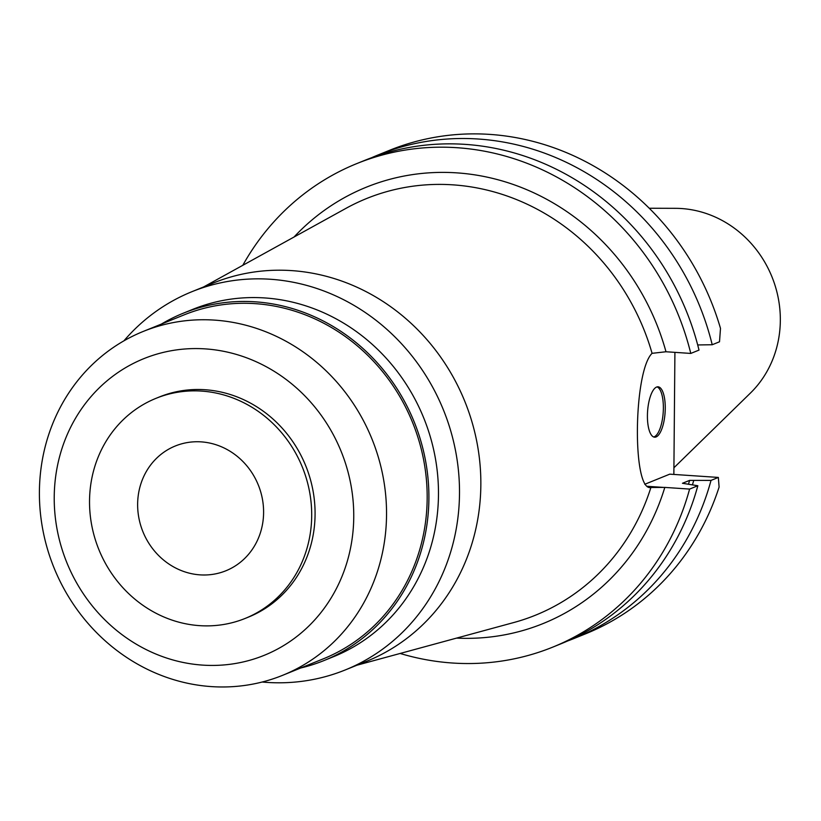 <?xml version="1.0" encoding="UTF-8"?>
<svg xmlns="http://www.w3.org/2000/svg" width="821" height="821" viewBox="0 0 821 821"><rect width="100%" height="100%" fill="white"/><g stroke="black" fill="none" stroke-linecap="round" stroke-linejoin="round"><path stroke-width="1.23" d="M673.908 467.785L750.373 393.115A106.586 98.551 -112.1 0 0 773.115 279.817A106.586 98.551 -112.1 0 0 681.533 208.544A106.586 98.551 -112.1 0 0 675.478 208.329L649.247 208.247M456.609 638.102A235.401 217.637 -112.1 0 0 664.805 487.407L689.599 489.08L697.829 485.745L682.446 483.282L689.63 480.377L711.027 480.398A260.862 241.179 67.9 0 1 574.177 638.44L585.599 633.812A260.862 241.179 -112.1 0 0 719.104 487.069L718.334 477.432L669.751 474.158L644.752 484.287M673.856 474.435L674.913 352.363M712.218 344.738L719.514 341.782L720.489 328.379A260.862 241.179 -112.1 0 0 489.85 134.398A260.862 241.179 -112.1 0 0 389.616 150.284L378.194 154.912A260.862 241.179 67.9 0 1 478.427 139.026A260.862 241.179 67.9 0 1 712.218 344.738L697.696 344.953M371.636 157.694A260.862 241.179 67.9 0 1 378.194 154.912M203.587 286.96L345.846 208.421A224.8 207.836 67.9 0 1 452.946 184.848A224.8 207.836 -112.1 0 1 652.069 353.328C633.319 371.472 632.108 491.953 650.899 487.5L664.805 487.407M294.041 237.012A235.401 217.637 -112.1 0 1 456.784 172.862A235.401 217.637 -112.1 0 1 665.985 351.757L652.069 353.328M345.231 669.957L366.577 661.316A204.08 188.686 -112.1 0 0 476.97 442.519A204.08 188.686 -112.1 0 0 291.671 270.612A204.08 188.686 -112.1 0 0 213.255 283.04L191.919 291.691A204.08 188.686 67.9 0 1 270.335 279.253A204.08 188.686 67.9 0 1 455.624 451.17A204.08 188.686 67.9 0 1 345.231 669.957A204.08 188.686 67.9 0 1 266.815 682.395A204.08 188.686 67.9 0 1 262.186 682.025M356.909 665.226L513.71 622.554A224.8 207.836 -112.1 0 0 650.899 487.5L650.427 487.489M665.985 351.757L690.779 353.43L699.01 350.095A260.862 241.179 -112.1 0 0 465.23 144.373A260.862 241.179 -112.1 0 0 364.996 160.269L356.766 163.605A260.862 241.179 67.9 0 1 456.999 147.708A260.862 241.179 67.9 0 1 690.779 353.43M242.8 265.306A260.862 241.179 67.9 0 1 356.766 163.605M665.256 408.396A25.246 8.774 93.9 0 0 658.042 386.814A25.246 8.774 93.9 0 0 647.42 415.621A25.246 8.774 93.9 0 0 654.645 437.193A25.246 8.774 93.9 0 0 665.256 408.396M711.027 480.398L718.334 477.432M574.177 638.44A260.862 241.179 67.9 0 1 567.527 641.016M689.599 489.08A260.862 241.179 67.9 0 1 552.738 647.133A260.862 241.179 67.9 0 1 452.504 663.019A260.862 241.179 67.9 0 1 400.135 653.465M552.738 647.133L560.969 643.797A260.862 241.179 -112.1 0 0 697.829 485.745M688.542 483.949A241.959 223.702 -112.1 0 0 689.63 480.377M693.694 480.644A246.115 227.55 67.9 0 1 692.472 484.708M657.087 386.896A25.246 8.774 -86.1 0 1 663.368 408.263A25.246 8.774 -86.1 0 1 653.701 436.977M123.909 340.848A204.08 188.686 67.9 0 1 191.919 291.691M323.987 660.556L333.562 656.677A187.383 173.241 -112.1 0 0 434.914 455.788A187.383 173.241 -112.1 0 0 264.783 297.941A187.383 173.241 -112.1 0 0 192.781 309.353L183.216 313.232A187.383 173.241 67.9 0 1 255.218 301.82A187.383 173.241 67.9 0 1 425.34 459.668A187.383 173.241 67.9 0 1 323.987 660.556A187.383 173.241 67.9 0 1 300.753 667.976M161.368 324.09A187.383 173.241 67.9 0 1 183.216 313.232M282.66 675.303L323.289 658.842A185.525 171.527 -112.1 0 0 423.646 459.934A185.525 171.527 -112.1 0 0 255.198 303.647A185.525 171.527 -112.1 0 0 183.904 314.956L143.285 331.417A185.525 171.527 67.9 0 1 214.579 320.118A185.525 171.527 67.9 0 1 383.017 476.406A185.525 171.527 67.9 0 1 282.66 675.303A185.525 171.527 67.9 0 1 211.377 686.602A185.525 171.527 67.9 0 1 42.928 530.315A185.525 171.527 67.9 0 1 143.285 331.417M202.613 665.113A160.085 148.006 67.9 0 1 54.227 496.9A160.085 148.006 67.9 0 1 205.373 348.894A160.085 148.006 67.9 0 1 353.748 517.107A160.085 148.006 67.9 0 1 202.613 665.113M245.222 618.408L248.589 617.043A118.737 109.778 -112.1 0 0 312.822 489.747A118.737 109.778 -112.1 0 0 205.014 389.729A118.737 109.778 -112.1 0 0 159.387 396.964L156.021 398.329A118.737 109.778 67.9 0 1 201.638 391.094A118.737 109.778 67.9 0 1 309.445 491.112A118.737 109.778 67.9 0 1 245.222 618.408A118.737 109.778 67.9 0 1 199.595 625.643A118.737 109.778 67.9 0 1 91.788 525.625A118.737 109.778 67.9 0 1 156.021 398.329M200.037 574.864A67.322 62.242 -112.1 0 0 225.908 570.759A67.322 62.242 -112.1 0 0 262.32 498.583A67.322 62.242 -112.1 0 0 201.196 441.872A67.322 62.242 -112.1 0 0 175.335 445.977A67.322 62.242 -112.1 0 0 138.913 518.154A67.322 62.242 -112.1 0 0 200.037 574.864M646.856 486.278L664.138 487.448"/></g></svg>
